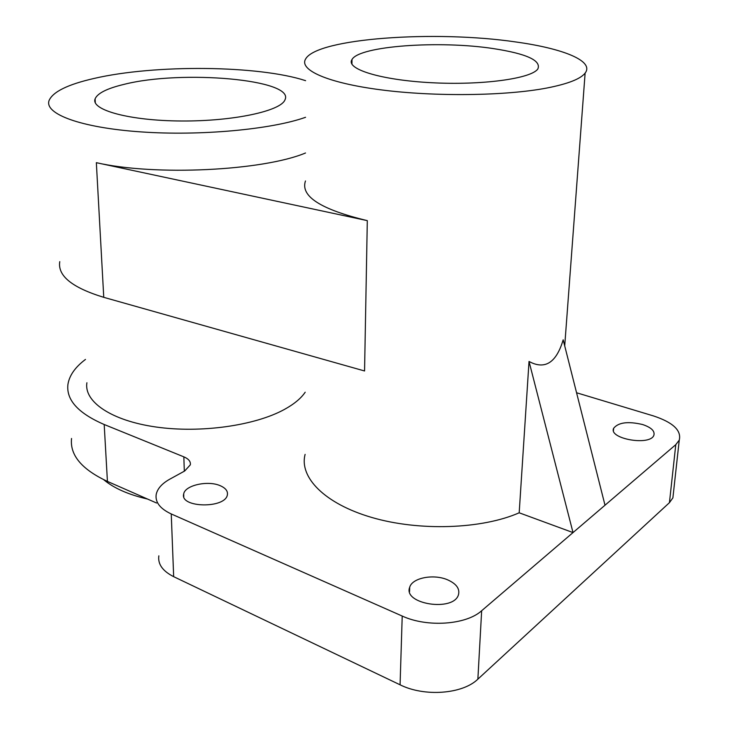 <?xml version="1.0" encoding="UTF-8"?>
<svg xmlns="http://www.w3.org/2000/svg" width="729" height="729" viewBox="0 0 729 729"><rect width="100%" height="100%" fill="white"/><g stroke="black" fill="none" stroke-linecap="round" stroke-linejoin="round"><path stroke-width="1.09" d="M576.566 392.758L653.403 415.904C673.004 422.383 681.624 430.465 679.255 440.143L675.783 444.663L573.021 532.58L519.185 512.797L529.026 361.456L573.021 532.58L481.659 610.738C466.177 624.899 427.094 627.605 402.217 616.051L171.251 513.954C160.034 508.687 155.022 502.153 156.216 494.362C157.482 488.576 162.038 483.491 169.893 479.117L184.683 470.998L190.333 464.829C190.825 461.557 188.656 458.896 183.836 456.846L104.192 424.506C78.094 413.215 66.011 399.811 67.943 384.311C69.392 375.408 75.233 367.115 85.475 359.433M529.026 361.456C544.928 370.059 556.309 362.842 563.18 339.823L605.006 505.215M673.496 492.458L672.894 497.843L669.441 502.673L477.869 679.155C462.642 694.136 424.387 697.015 400.075 684.804L173.666 576.666C162.64 571.071 157.701 564.128 158.84 555.835M493.442 48.606C526.566 53.727 541.383 60.489 537.874 68.89C531.578 78.623 481.805 85.484 431.131 82.696C380.401 80.035 345.4 68.927 351.998 59.532C359.197 45.927 439.432 40.277 493.442 48.606M516.168 42.018C563.061 48.479 594.545 61.026 585.123 73.1C580.594 78.951 567.818 83.926 546.805 88.036C505.361 95.982 434.402 96.811 380.902 89.84C327.239 82.896 298.826 69.875 305.633 58.967C317.024 38.227 435.231 30.007 516.168 42.018M519.185 512.797C481.769 529.245 419.102 531.341 371.826 517.481C324.414 503.675 299.018 477.131 305.114 454.377M305.469 180.965C300.22 196.256 320.833 209.478 367.307 220.632L96.346 162.676C155.067 176.199 263.242 170.723 305.515 152.99M147.568 499.055C128.486 494.654 113.897 488.22 103.791 479.746M642.586 424.524C651.179 427.422 654.952 430.976 653.904 435.186C650.432 446.221 608.25 438.84 613.645 428.288C618.365 422.392 628.015 421.134 642.586 424.524M447.652 579.847C456.354 583.765 459.972 588.713 458.486 594.691C453.757 612.141 402.709 604.177 409.698 587.264C412.195 577.805 433.691 573.687 447.652 579.847M220.249 485.714C225.607 488.056 227.986 491.091 227.375 494.809C225.461 508.806 179.644 507.931 183.69 493.989C184.82 485.286 207.965 480.156 220.249 485.714M305.196 392.211C301.004 398.389 294.069 404.139 284.383 409.452C254.995 425.645 200.429 433.418 155.833 426.984C111.136 420.615 83.762 401.615 86.906 382.761M123.903 84.4C181.658 69.61 295.546 79.488 284.957 99.855C280.902 110.99 233.553 121.333 181.621 120.996C129.625 120.795 90.505 109.988 95.107 98.852C97.495 93.239 107.099 88.428 123.903 84.4M367.307 220.632L364.564 370.97L103.755 297.332C72.125 287.663 57.463 275.772 59.769 261.647M305.56 117.296C271.644 129.425 200.466 136.113 140.679 131.876C80.755 127.712 44.269 113.934 49.043 100.593C52.77 91.836 67.761 84.455 94.014 78.459C154.967 64.27 258.786 65.3 305.606 80.673M156.589 503.019L107.427 481.413C81.703 469.367 69.738 455.06 71.551 438.475M183.836 456.846L184.319 471.198M477.869 679.155L481.659 610.738M669.441 502.673L675.783 444.663M96.346 162.676L103.755 297.332M400.075 684.804L402.217 616.051M173.666 576.666L171.251 513.954M107.427 481.413L104.192 424.506M564.711 345.892L585.123 73.1M613.454 430.456L613.645 428.288M183.781 496.558L183.69 493.989M409.552 591.638L409.698 587.264M351.934 64.198L351.998 59.532M95.317 102.798L95.107 98.852M672.894 497.843L679.255 440.143"/></g></svg>

